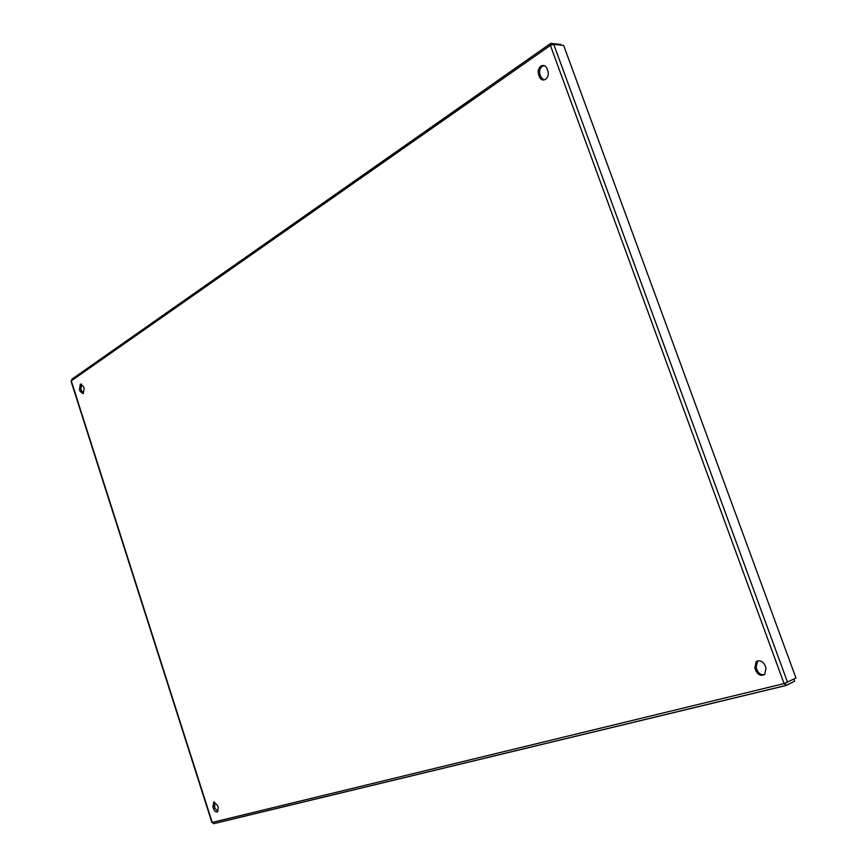 <?xml version="1.0" encoding="UTF-8"?>
<svg xmlns="http://www.w3.org/2000/svg" width="867" height="867" viewBox="0 0 867 867"><rect width="100%" height="100%" fill="white"/><g stroke="black" fill="none" stroke-linecap="round" stroke-linejoin="round"><path stroke-width="1.3" d="M80.317 384.319L79.471 389.446L80.067 391.299L83.156 393.726L84.153 388.503L83.557 386.639L80.317 384.319M81.671 384.168L80.859 389.272L83.34 393.607M540.835 66.185C538.396 68.265 537.627 70.975 538.526 74.313L539.469 76.914C540.705 79.666 542.569 80.555 545.072 79.58C547.911 77.662 548.865 74.844 547.933 71.127L546.979 68.504C545.755 65.773 543.891 64.884 541.409 65.838L540.835 66.185M544.173 65.578L542.276 66.315C539.838 68.395 539.068 71.094 539.968 74.432L540.921 77.033L543.782 79.981M757.791 660.892L756.176 661.705L754.832 667.926L755.872 670.787C758.148 675.09 761.096 676.303 764.694 674.428L766.016 668.219L764.965 665.336C763.383 661.922 760.988 660.448 757.791 660.892M757.671 660.925L756.089 667.33L757.129 670.191C758.766 673.681 761.215 675.144 764.488 674.591M213.943 802.083L212.849 806.657L213.477 808.64C214.604 811.393 215.981 812.444 217.606 811.794L218.235 807.437L217.595 805.443L213.943 802.083M214.496 802.04L214.799 808.12L217.91 811.523M785.86 685.548L214.16 823.563L211.884 822.415M71.061 381.252L72.004 379.128L550.274 43.708M561.155 45.171L560.884 44.445L550.773 43.35L550.393 45.409L553.753 44.369L563.648 45.442L795.971 678.048L784.082 683.597L786.185 685.472L785.35 683.207M793.847 679.121L794.606 681.18L786.185 685.472M550.978 43.361L551.51 44.813M80.859 389.272L79.471 389.446M539.968 74.432L538.526 74.313M756.089 667.33L754.832 667.926M214.16 806.137L212.849 806.657M212.231 822.425L784.082 683.597L550.393 45.409L71.267 380.873L212.231 822.425M553.753 44.369L787.55 682.318M214.799 808.12L213.477 808.64M757.129 670.191L755.872 670.787M540.921 77.033L539.469 76.914M81.444 391.136L80.067 391.299M757.433 661.109L756.176 661.705M214.095 802.051L213.477 802.3M211.895 822.447L71.029 381.166M785.675 685.526L213.607 823.65M542.861 65.968L541.409 65.838M81.455 384.103L80.479 384.222"/></g></svg>
